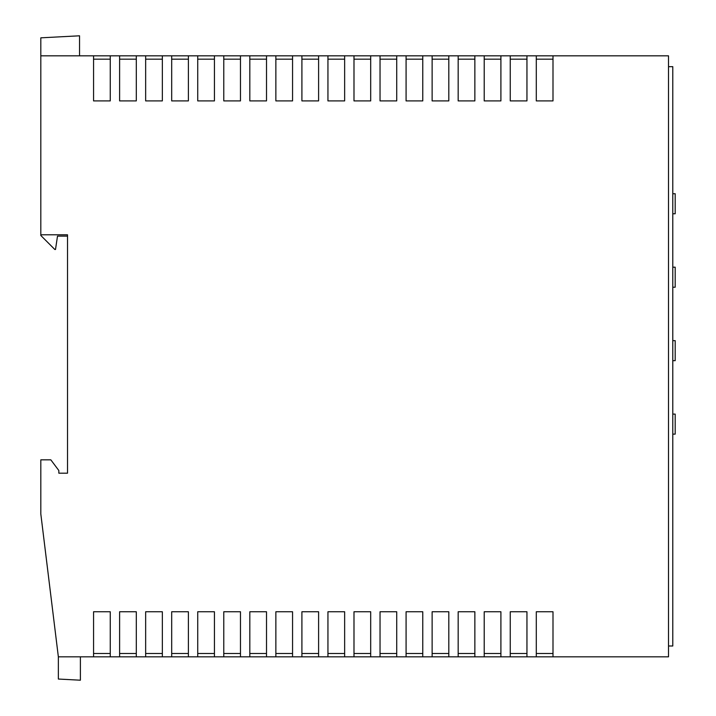 <?xml version="1.0" encoding="UTF-8"?>
<svg xmlns="http://www.w3.org/2000/svg" width="716" height="716" viewBox="0 0 716 716"><rect width="100%" height="100%" fill="white"/><g stroke="black" fill="none" stroke-linecap="round" stroke-linejoin="round"><path stroke-width="1.07" d="M668.511 656.832L668.511 55.83L552.994 55.83L552.994 100.911L536.293 100.911L536.293 55.83L526.949 55.83L526.949 100.911L510.248 100.911L510.248 55.83L500.905 55.83L500.905 100.911L484.213 100.911L484.213 55.83L474.86 55.83L474.86 100.911L458.168 100.911L458.168 55.83L448.816 55.83L448.816 100.911L432.124 100.911L432.124 55.83L422.771 55.83L422.771 100.911L406.079 100.911L406.079 55.83L396.727 55.83L396.727 100.911L380.035 100.911L380.035 55.83L370.691 55.83L370.691 100.911L353.99 100.911L353.99 55.83L344.647 55.83L344.647 100.911L327.946 100.911L327.946 55.83L318.602 55.83L318.602 100.911L301.91 100.911L301.91 55.83L292.558 55.83L292.558 100.911L275.866 100.911L275.866 55.83L266.513 55.83L266.513 100.911L249.821 100.911L249.821 55.83L240.469 55.83L240.469 100.911L223.777 100.911L223.777 55.83L214.433 55.83L214.433 100.911L197.732 100.911L197.732 55.83L188.389 55.83L188.389 100.911L171.688 100.911L171.688 55.83L162.344 55.83L162.344 100.911L145.652 100.911L145.652 55.83L136.3 55.83L136.3 100.911L119.608 100.911L119.608 55.83L110.255 55.83L110.255 100.911L93.563 100.911L93.563 55.83L40.812 55.83L40.812 234.794L67.519 234.794L67.519 473.187L58.837 473.187L58.837 470.519L50.827 459.833L40.812 459.833L40.812 513.927L58.354 656.832L668.511 656.832M110.255 656.832L110.255 611.75L93.563 611.75L93.563 656.832M136.3 656.832L136.3 611.75L119.608 611.75L119.608 656.832M162.344 656.832L162.344 611.75L145.652 611.75L145.652 656.832M188.389 656.832L188.389 611.75L171.688 611.75L171.688 656.832M214.433 656.832L214.433 611.75L197.732 611.75L197.732 656.832M240.469 656.832L240.469 611.75L223.777 611.75L223.777 656.832M266.513 656.832L266.513 611.75L249.821 611.75L249.821 656.832M292.558 656.832L292.558 611.75L275.866 611.75L275.866 656.832M318.602 656.832L318.602 611.75L301.91 611.75L301.91 656.832M344.647 656.832L344.647 611.75L327.946 611.75L327.946 656.832M370.691 656.832L370.691 611.75L353.99 611.75L353.99 656.832M396.727 656.832L396.727 611.75L380.035 611.75L380.035 656.832M422.771 656.832L422.771 611.75L406.079 611.75L406.079 656.832M448.816 656.832L448.816 611.75L432.124 611.75L432.124 656.832M474.86 656.832L474.86 611.75L458.168 611.75L458.168 656.832M500.905 656.832L500.905 611.75L484.213 611.75L484.213 656.832M526.949 656.832L526.949 611.75L510.248 611.75L510.248 656.832M552.994 656.832L552.994 611.75L536.293 611.75L536.293 656.832M370.691 59.168L353.99 59.168M396.727 59.168L380.035 59.168M344.647 59.168L327.946 59.168M292.558 59.168L275.866 59.168M266.513 59.168L249.821 59.168M318.602 59.168L301.91 59.168M448.816 59.168L432.124 59.168M422.771 59.168L406.079 59.168M526.949 59.168L510.248 59.168M474.86 59.168L458.168 59.168M500.905 59.168L484.213 59.168M110.255 59.168L93.563 59.168M214.433 59.168L197.732 59.168M240.469 59.168L223.777 59.168M162.344 59.168L145.652 59.168M188.389 59.168L171.688 59.168M136.3 59.168L119.608 59.168M93.563 55.83L110.255 55.83M119.608 55.83L136.3 55.83M145.652 55.83L162.344 55.83M171.688 55.83L188.389 55.83M197.732 55.83L214.433 55.83M223.777 55.83L240.469 55.83M249.821 55.83L266.513 55.83M275.866 55.83L292.558 55.83M301.91 55.83L318.602 55.83M327.946 55.83L344.647 55.83M353.99 55.83L370.691 55.83M380.035 55.83L396.727 55.83M406.079 55.83L422.771 55.83M432.124 55.83L448.816 55.83M458.168 55.83L474.86 55.83M484.213 55.83L500.905 55.83M510.248 55.83L526.949 55.83M536.293 55.83L552.994 55.83M552.994 59.168L536.293 59.168M40.812 234.794L40.812 235.466L54.828 249.49L55.499 249.49L57.504 236.128L67.519 236.128M79.539 55.83L79.539 35.8L40.812 37.832L40.812 55.83M58.354 656.832L58.354 679.045L80.389 680.2L80.389 656.832M552.994 653.493L536.293 653.493M370.691 653.493L353.99 653.493M396.727 653.493L380.035 653.493M344.647 653.493L327.946 653.493M292.558 653.493L275.866 653.493M266.513 653.493L249.821 653.493M318.602 653.493L301.91 653.493M448.816 653.493L432.124 653.493M422.771 653.493L406.079 653.493M526.949 653.493L510.248 653.493M474.86 653.493L458.168 653.493M500.905 653.493L484.213 653.493M110.255 653.493L93.563 653.493M214.433 653.493L197.732 653.493M240.469 653.493L223.777 653.493M162.344 653.493L145.652 653.493M188.389 653.493L171.688 653.493M136.3 653.493L119.608 653.493M668.511 66.669L672.789 66.669L672.789 645.993L668.511 645.993M672.789 360.667L675.188 360.667L675.188 340.637L672.789 340.637M672.789 287.214L675.188 287.214L675.188 267.184L672.789 267.184M672.789 213.762L675.188 213.762L675.188 193.732L672.789 193.732M672.789 434.129L675.188 434.129L675.188 414.09L672.789 414.09"/></g></svg>
